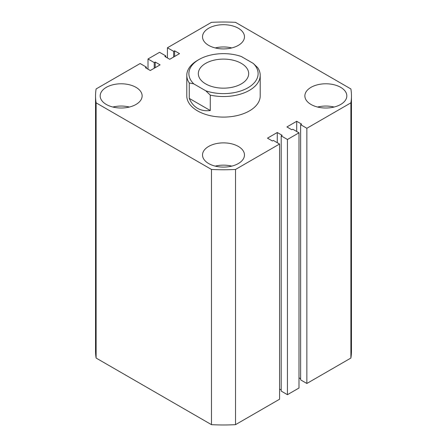 <?xml version="1.0" encoding="UTF-8"?>
<svg xmlns="http://www.w3.org/2000/svg" width="447" height="447" viewBox="0 0 447 447"><rect width="100%" height="100%" fill="white"/><g stroke="black" fill="none" stroke-linecap="round" stroke-linejoin="round"><path stroke-width="0.67" d="M340.681 87.333A20.975 12.114 0 0 0 317.817 84.712A20.975 12.114 0 0 0 304.871 95.898A20.975 12.114 0 0 0 311.017 104.464A20.975 12.114 0 0 0 333.875 107.09A20.975 12.114 0 0 0 346.822 95.898A20.975 12.114 0 0 0 340.681 87.333M334.105 107.034A20.975 12.114 0 0 0 317.588 107.034M238.335 146.426A20.975 12.114 0 0 0 215.471 143.8A20.975 12.114 0 0 0 202.525 154.986A20.975 12.114 0 0 0 208.665 163.552A20.975 12.114 0 0 0 231.529 166.178A20.975 12.114 0 0 0 244.475 154.986A20.975 12.114 0 0 0 238.335 146.426M231.758 166.122A20.975 12.114 0 0 0 215.242 166.122M238.335 28.245A20.975 12.114 0 0 0 215.471 25.619A20.975 12.114 0 0 0 202.525 36.81A20.975 12.114 0 0 0 208.665 45.37A20.975 12.114 0 0 0 231.529 47.997A20.975 12.114 0 0 0 244.475 36.81A20.975 12.114 0 0 0 238.335 28.245M231.758 47.941A20.975 12.114 0 0 0 215.242 47.941M135.983 87.333A20.975 12.114 0 0 0 113.125 84.712A20.975 12.114 0 0 0 100.178 95.898A20.975 12.114 0 0 0 106.319 104.464A20.975 12.114 0 0 0 129.183 107.09A20.975 12.114 0 0 0 142.129 95.898A20.975 12.114 0 0 0 135.983 87.333M129.412 107.034A20.975 12.114 0 0 0 112.895 107.034M186.79 75.347L186.79 95.898A36.71 21.193 0 0 0 197.54 110.884A36.71 21.193 0 0 0 237.547 115.482A36.71 21.193 0 0 0 260.21 95.898L260.21 75.347A36.71 21.193 180 0 1 210.28 95.116L210.28 110.532C205.458 111.152 201.211 110.415 197.54 108.314C193.892 106.185 191.126 102.877 189.254 98.39L189.254 82.974A36.71 21.193 180 0 1 186.79 75.347A36.71 21.193 180 0 1 197.54 60.362L199.027 59.501A34.615 19.981 0 0 0 193.786 83.885L205.749 90.786A34.615 19.981 0 0 0 247.973 87.763A34.615 19.981 0 0 0 253.214 63.385L257.746 67.715A36.71 21.193 180 0 1 260.21 75.347M211.465 424.65L96.111 358.053L96.111 102.849L211.465 169.447L211.465 424.65A127.959 73.878 0 0 0 235.535 424.65L235.535 169.447A127.959 73.878 0 0 1 211.465 169.447M235.535 169.447L279.571 144.029L279.571 399.227L235.535 424.65M279.571 144.029L273.34 140.431L272.374 140.989L267.479 138.162L277.269 132.508L277.269 142.699M279.571 389.041L281.202 389.98M277.269 132.508L282.163 135.335L281.202 135.894L281.202 391.091L287.432 394.69L287.432 139.486L281.202 135.894M306.86 128.272L306.86 383.47L350.889 358.053L350.889 102.849L306.86 128.272L300.63 124.674L301.596 124.115L296.702 121.288L286.913 126.942L291.807 129.77L292.768 129.211L298.998 132.809L298.998 388.013L287.432 394.69M298.998 132.809L287.432 139.486M296.702 121.288L296.702 131.479M300.63 378.76L298.998 377.821M300.63 124.674L300.63 379.877L306.86 383.47M350.889 358.053A127.959 73.878 0 0 0 351.459 351.102L351.459 95.898A127.959 73.878 0 0 0 350.889 88.947L235.535 22.35A127.959 73.878 0 0 0 211.465 22.35L167.429 47.773L167.429 57.959M350.889 102.849A127.959 73.878 0 0 0 351.459 95.898M167.429 47.773L173.66 51.366L173.66 57.02M173.66 51.366L174.626 50.813L174.626 56.462M174.626 50.813L179.521 53.634L169.731 59.289L164.837 56.462L165.798 55.909L165.798 57.02M165.798 55.909L159.568 52.31L148.002 58.987L148.002 69.179M96.111 102.849A127.959 73.878 0 0 1 95.541 95.898A127.959 73.878 0 0 1 96.111 88.947L140.14 63.53L146.37 67.123L145.404 67.681L150.298 70.509L160.087 64.854L155.193 62.027L154.232 62.586L154.232 68.24M154.232 62.586L148.002 58.987M155.193 62.027L155.193 67.681M146.37 67.123L146.37 68.24M95.541 95.898L95.541 351.102A127.959 73.878 0 0 0 96.111 358.053M241.302 63.357A25.172 14.533 0 0 0 213.867 60.205A25.172 14.533 0 0 0 198.328 73.632A25.172 14.533 0 0 0 205.698 83.907A25.172 14.533 0 0 0 233.133 87.059A25.172 14.533 0 0 0 248.672 73.632A25.172 14.533 0 0 0 241.302 63.357M199.027 59.501A34.615 19.981 0 0 1 241.251 56.478L253.214 63.385M210.28 110.532L189.254 98.39M193.786 83.885L189.254 82.974M210.28 95.116L205.749 90.786"/></g></svg>
